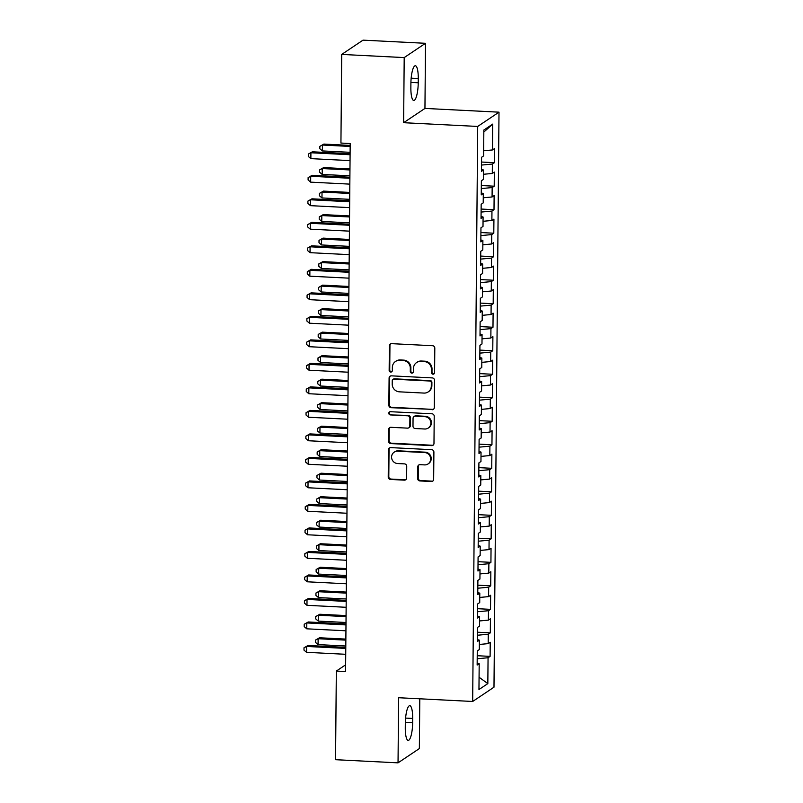 <?xml version="1.0" encoding="UTF-8"?>
<svg xmlns="http://www.w3.org/2000/svg" width="803" height="803" viewBox="0 0 803 803"><rect width="100%" height="100%" fill="white"/><g stroke="black" fill="none" stroke-linecap="round" stroke-linejoin="round"><path stroke-width="1.2" d="M432.988 374.198A1.636 1.566 -123.8 0 0 434.594 372.662L434.804 348.141A2.339 2.238 -123.8 0 0 432.556 345.722L391.663 343.654A2.339 2.238 -123.8 0 0 389.375 345.852L389.154 370.364A1.636 1.566 -123.8 0 0 391.663 371.809A1.636 1.566 -123.8 0 0 392.336 370.524L392.366 367.352A7.488 7.167 -123.8 0 1 399.703 360.336L403.106 360.507A7.488 7.167 -123.8 0 1 410.313 368.256L410.283 371.438A1.636 1.566 -123.8 0 0 412.792 372.873A1.636 1.566 -123.8 0 0 413.465 371.598L413.495 368.416A7.488 7.167 -123.8 0 1 420.832 361.4L424.235 361.581A7.488 7.167 -123.8 0 1 431.442 369.33L431.412 372.502A1.636 1.566 -123.8 0 0 432.988 374.198M416.596 362.565L417.169 362.173A7.488 7.167 -123.8 0 1 421.404 361.019L424.807 361.189A7.488 7.167 -123.8 0 1 432.014 368.938L431.994 372.11A1.636 1.566 -123.8 0 0 434.182 373.716M390.639 343.845A2.339 2.238 -123.8 0 0 389.947 345.461L389.736 369.982A1.636 1.566 -123.8 0 0 391.924 371.578M395.467 361.501L396.04 361.109A7.488 7.167 -123.8 0 1 400.275 359.955L403.688 360.125A7.488 7.167 -123.8 0 1 410.885 367.874L410.865 371.046A1.636 1.566 -123.8 0 0 413.053 372.652M417.65 478.518A2.339 2.238 -123.8 0 0 419.899 480.937L431.372 481.519A2.339 2.238 -123.8 0 0 433.66 479.331L433.901 452.099A2.339 2.238 -123.8 0 0 431.653 449.68L390.76 447.612A2.339 2.238 -123.8 0 0 388.461 449.8L388.23 477.032A2.339 2.238 -123.8 0 0 390.479 479.451L404.341 480.154A2.339 2.238 -123.8 0 0 406.629 477.966L406.73 466.312A2.339 2.238 -123.8 0 0 404.481 463.883L397.605 463.542A6.263 5.992 -123.8 0 1 394.173 452.159A6.263 5.992 -123.8 0 1 397.716 451.196L424.636 452.551A6.263 5.992 -123.8 0 1 428.069 463.933A6.263 5.992 -123.8 0 1 424.526 464.897L420.039 464.676A2.339 2.238 -123.8 0 0 417.751 466.864L417.65 478.518L418.222 478.136A2.339 2.238 -123.8 0 0 420.471 480.555L431.944 481.138A2.339 2.238 -123.8 0 0 432.968 480.947M345.581 671.529L350.188 143.526L340.934 143.054L341.707 54.423L404.2 57.585L403.628 122.698L477.695 126.442L472.676 701.471L398.609 697.727L398.037 762.85L335.554 759.698L336.327 671.067L345.581 671.529M431.994 409.751A2.339 2.238 -123.8 0 0 434.293 407.563L434.523 380.331A2.339 2.238 -123.8 0 0 432.275 377.912L391.382 375.844A2.339 2.238 -123.8 0 0 389.094 378.042L388.853 405.264A2.339 2.238 -123.8 0 0 391.101 407.693L432.576 409.369A2.339 2.238 -123.8 0 0 433.59 409.179M434.212 416.215L433.981 443.447A2.339 2.238 -123.8 0 1 431.683 445.635L390.79 443.577A2.339 2.238 -123.8 0 1 388.542 441.148L388.642 429.495A2.339 2.238 -123.8 0 1 390.931 427.306L407.522 428.14A2.339 2.238 -123.8 0 0 409.811 425.951L409.881 418.222A2.339 2.238 -123.8 0 0 407.623 415.793L390.358 414.92A1.636 1.566 -123.8 0 1 389.465 411.949A1.636 1.566 -123.8 0 1 390.388 411.698L431.964 413.796A2.339 2.238 -123.8 0 1 434.212 416.215M477.695 126.442L499.004 112.169L493.986 687.197L472.676 701.471M481.529 162.035L494.417 162.688L494.538 148.585L492.49 149.95L492.721 124.094L483.848 130.036L483.617 155.892L481.579 157.268L481.449 171.37L483.496 169.995L483.416 179.4L481.368 180.775L481.248 194.878L483.296 193.503L483.205 202.908L481.168 204.283L481.037 218.386L483.085 217.021L483.004 226.416L480.957 227.791L480.836 241.894L482.884 240.529L482.804 249.924L480.756 251.299L480.636 265.402L482.673 264.036L482.593 273.442L480.545 274.807L480.425 288.909L482.473 287.544L482.392 296.949L480.345 298.314L480.224 312.417L482.262 311.052L482.181 320.457L480.134 321.822L480.013 335.935L482.061 334.56L481.981 343.965L479.933 345.33L479.813 359.443L481.86 358.068L481.77 367.473L479.732 368.848L479.602 382.951L481.649 381.576L481.569 390.981L479.521 392.356L479.401 406.459L481.449 405.083L481.358 414.489L479.321 415.864L479.19 429.966L481.238 428.601L481.158 437.996L479.11 439.371L478.989 453.474L481.037 452.109L480.957 461.504L478.909 462.879L478.789 476.982L480.826 475.617L480.746 485.022L478.698 486.387L478.578 500.49L480.626 499.125L480.545 508.53L478.498 509.895L478.377 523.998L480.415 522.633L480.335 532.038L478.297 533.403L478.166 547.516L480.214 546.14L480.134 555.546L478.086 556.911L477.966 571.023L480.013 569.648L479.923 579.053L477.885 580.418L477.755 594.531L479.803 593.156L479.722 602.561L477.675 603.936L477.554 618.039L479.602 616.664L479.521 626.069L477.474 627.444L477.353 641.547L479.391 640.172L479.311 649.577L477.263 650.952L477.143 665.055L479.19 663.69L477.163 663.097M494.417 162.688L492.369 164.053L492.289 173.458L483.456 174.281M481.328 185.543L494.206 186.196L494.337 172.093L492.289 173.458M494.206 186.196L492.159 187.561L492.078 196.966L483.255 197.789M481.127 209.051L494.006 209.703L494.126 195.601L492.078 196.966M494.006 209.703L491.958 211.079L491.878 220.474L483.045 221.297M480.917 232.559L493.795 233.211L493.925 219.109L491.878 220.474M493.795 233.211L491.757 234.586L491.667 243.982L482.844 244.805M480.716 256.067L493.594 256.719L493.715 242.616L491.667 243.982M493.594 256.719L491.546 258.094L491.466 267.499L482.643 268.312M480.505 279.585L493.383 280.227L493.514 266.124L491.466 267.499M493.383 280.227L491.346 281.602L491.265 291.007L482.432 291.83M480.304 303.092L493.183 303.745L493.303 289.632L491.265 291.007M493.183 303.745L491.135 305.11L491.055 314.515L482.232 315.338M480.094 326.6L492.982 327.253L493.102 313.14L491.055 314.515M492.982 327.253L490.934 328.618L490.854 338.023L482.021 338.846M479.893 350.108L492.771 350.76L492.891 336.648L490.854 338.023M492.771 350.76L490.723 352.126L490.643 361.531L481.82 362.354M479.682 373.616L492.57 374.268L492.691 360.166L490.643 361.531M492.57 374.268L490.523 375.633L490.442 385.038L481.609 385.862M479.481 397.124L492.359 397.776L492.49 383.673L490.442 385.038M492.359 397.776L490.322 399.141L490.231 408.546L481.409 409.369M479.281 420.631L492.159 421.284L492.279 407.181L490.231 408.546M492.159 421.284L490.111 422.659L490.031 432.054L481.198 432.877M479.07 444.139L491.948 444.792L492.078 430.689L490.031 432.054M491.948 444.792L489.91 446.167L489.82 455.562L480.997 456.385M478.869 467.647L491.747 468.3L491.868 454.197L489.82 455.562M491.747 468.3L489.7 469.675L489.619 479.08L480.796 479.893M478.658 491.165L491.546 491.807L491.667 477.705L489.619 479.08M491.546 491.807L489.499 493.183L489.418 502.588L480.585 503.411M478.458 514.673L491.336 515.315L491.456 501.213L489.418 502.588M491.336 515.315L489.288 516.69L489.208 526.095L480.385 526.919M478.247 538.181L491.135 538.833L491.255 524.72L489.208 526.095M491.135 538.833L489.087 540.198L489.007 549.603L480.174 550.426M478.046 561.688L490.924 562.341L491.045 548.228L489.007 549.603M490.924 562.341L488.876 563.706L488.796 573.111L479.973 573.934M477.845 585.196L490.723 585.849L490.844 571.746L488.796 573.111M490.723 585.849L488.676 587.214L488.595 596.619L479.762 597.442M477.634 608.704L490.513 609.357L490.643 595.254L488.595 596.619M490.513 609.357L488.475 610.722L488.385 620.127L479.562 620.95M477.434 632.212L490.312 632.864L490.432 618.762L488.385 620.127M490.312 632.864L488.264 634.229L488.184 643.635L479.361 644.458M477.223 655.72L490.101 656.372L490.231 642.27L488.184 643.635M490.101 656.372L488.063 657.747L487.833 683.604L478.959 689.546L479.19 663.69M479.391 640.172L477.363 639.59M488.063 657.747L477.203 658.751M487.833 683.604L479.07 677.25M479.602 616.664L477.574 616.082M488.264 634.229L477.404 635.243M479.803 593.156L477.775 592.574M488.475 610.722L477.604 611.735M480.013 569.648L477.986 569.066M488.676 587.214L477.815 588.228M480.214 546.14L478.186 545.558M488.876 563.706L478.016 564.72M480.415 522.633L478.387 522.05M489.087 540.198L478.227 541.212M480.626 499.125L478.598 498.533M489.288 516.69L478.427 517.704M480.826 475.617L478.799 475.025M489.499 493.183L478.638 494.196M481.037 452.109L479.01 451.517M489.7 469.675L478.839 470.678M481.238 428.601L479.21 428.009M489.91 446.167L479.05 447.171M481.449 405.083L479.421 404.501M490.111 422.659L479.25 423.663M481.649 381.576L479.622 380.993M490.322 399.141L479.451 400.155M481.86 358.068L479.823 357.486M490.523 375.633L479.662 376.647M482.061 334.56L480.033 333.978M490.723 352.126L479.863 353.139M482.262 311.052L480.234 310.47M490.934 328.618L480.074 329.631M482.473 287.544L480.445 286.952M491.135 305.11L480.274 306.124M482.673 264.036L480.646 263.444M491.346 281.602L480.485 282.616M482.884 240.529L480.856 239.936M491.546 258.094L480.686 259.098M483.085 217.021L481.057 216.429M491.757 234.586L480.887 235.59M483.296 193.503L481.268 192.921M491.958 211.079L481.097 212.082M483.496 169.995L481.469 169.413M492.159 187.561L481.298 188.575M492.369 164.053L481.509 165.067M345.641 664.824L336.327 671.067M398.037 762.85L419.357 748.577L419.788 698.801M403.628 122.698L424.948 108.425L425.51 43.302L404.2 57.585M425.51 43.302L363.016 40.15L341.707 54.423M424.948 108.425L499.004 112.169M492.721 124.094L483.828 132.093M492.49 149.95L483.667 150.773M418.273 78.533A15.267 3.613 92.9 0 0 415.352 65.756A15.267 3.613 92.9 0 0 410.895 83.472L410.865 87.708A15.267 3.613 92.9 0 0 413.776 100.485A15.267 3.613 92.9 0 0 418.233 82.769L418.273 78.533L411.166 78.182M405.274 727.618A15.267 3.613 92.9 0 0 408.195 740.396A15.267 3.613 92.9 0 0 412.652 722.68L412.692 718.444A15.267 3.613 92.9 0 0 409.771 705.676A15.267 3.613 92.9 0 0 405.314 723.393L405.274 727.618M390.358 376.035A2.339 2.238 -123.8 0 0 389.666 377.651L389.425 404.883A2.339 2.238 -123.8 0 0 391.683 407.302L432.576 409.369M431.321 382.71A1.636 1.566 -123.8 0 0 429.746 381.013L393.851 379.207A1.636 1.566 -123.8 0 0 392.245 380.742L392.215 384.085A7.488 7.167 -123.8 0 0 399.422 391.834L423.964 393.079A7.488 7.167 -123.8 0 0 431.291 386.062L431.321 382.71L431.904 382.328A1.636 1.566 -123.8 0 0 430.328 380.632L429.746 381.013M392.928 379.458L393.5 379.066A1.636 1.566 -123.8 0 1 394.434 378.815L430.328 380.632M428.19 391.914L428.772 391.533A7.488 7.167 -123.8 0 0 431.873 385.671L431.291 386.062M431.904 382.328L431.873 385.671M389.917 427.497A2.339 2.238 -123.8 0 0 389.214 429.113L389.114 440.767A2.339 2.238 -123.8 0 0 391.372 443.186L432.265 445.253A2.339 2.238 -123.8 0 0 433.279 445.063M408.837 427.778L409.42 427.397A2.339 2.238 -123.8 0 0 410.383 425.56L410.453 417.831A2.339 2.238 -123.8 0 0 408.205 415.412L390.358 414.92M389.776 411.788A1.636 1.566 -123.8 0 0 390.941 414.539M424.727 429.013A6.263 5.992 -123.8 0 0 430.589 421.254A6.263 5.992 -123.8 0 0 424.837 416.667L415.352 416.185A2.339 2.238 -123.8 0 0 413.053 418.383L412.993 426.112A2.339 2.238 -123.8 0 0 415.241 428.531L424.727 429.013M428.27 428.039L428.842 427.658A6.263 5.992 -123.8 0 0 425.409 416.275L424.837 416.667M414.027 416.546L414.599 416.165A2.339 2.238 -123.8 0 1 415.924 415.803L425.409 416.275M419.025 464.867A2.339 2.238 -123.8 0 0 418.323 466.483L418.222 478.136M428.069 463.933L428.641 463.542A6.263 5.992 -123.8 0 0 425.209 452.169L424.636 452.551M394.173 452.159L394.755 451.778A6.263 5.992 -123.8 0 1 398.288 450.804L425.209 452.169M389.736 447.803A2.339 2.238 -123.8 0 0 389.043 449.419L388.803 476.651A2.339 2.238 -123.8 0 0 391.051 479.07L404.913 479.772A2.339 2.238 -123.8 0 0 405.937 479.582M350.168 145.403L323.88 144.078L322.435 145.042L322.384 150.924L350.108 152.319M350.158 146.447L322.435 145.042L319.845 146.367L323.88 144.078M322.384 150.924L319.825 148.716L319.845 146.367M350.098 153.704L312.357 151.797L310.912 152.761L350.088 154.738M310.861 158.633L308.302 156.434L308.322 154.086L310.912 152.761L310.861 158.633L350.038 160.62M308.322 154.086L312.357 151.797M349.967 168.911L323.669 167.586L322.234 168.55L322.184 174.432L349.907 175.827M349.957 169.955L322.234 168.55L319.634 169.875L323.669 167.586M322.184 174.432L319.614 172.223L319.634 169.875M349.767 192.429L323.468 191.094L322.023 192.058L321.973 197.939L349.706 199.335M349.757 193.463L322.023 192.058L319.433 193.382L323.468 191.094M321.973 197.939L319.413 195.731L319.433 193.382M349.897 177.212L312.146 175.305L310.711 176.269L349.887 178.246M310.661 182.151L308.091 179.942L308.121 177.593L310.711 176.269L310.661 182.151L349.837 184.128M308.121 177.593L312.146 175.305M349.686 200.72L311.945 198.813L310.5 199.776L349.676 201.754M310.45 205.658L307.89 203.45L307.91 201.101L310.5 199.776L310.45 205.658L349.626 207.636M307.91 201.101L311.945 198.813M349.556 215.937L323.258 214.602L321.822 215.565L321.772 221.447L349.496 222.843M349.546 216.971L321.822 215.565L319.233 216.89L323.258 214.602M321.772 221.447L319.213 219.239L319.233 216.89M349.355 239.445L323.057 238.11L321.612 239.083L321.561 244.955L349.295 246.36M349.345 240.478L321.612 239.083L319.022 240.398L323.057 238.11M321.561 244.955L319.002 242.747L319.022 240.398M349.486 224.228L311.735 222.321L310.299 223.284L349.476 225.262M310.249 229.166L307.69 226.958L307.71 224.609L310.299 223.284L310.249 229.166L349.425 231.144M307.71 224.609L311.735 222.321M349.275 247.736L311.534 245.828L310.088 246.792L349.275 248.769M310.038 252.674L307.479 250.466L307.499 248.117L310.088 246.792L310.038 252.674L349.215 254.651M307.499 248.117L311.534 245.828M349.144 262.952L322.846 261.627L321.411 262.591L321.361 268.463L349.084 269.868M349.134 263.986L321.411 262.591L318.821 263.906L322.846 261.627M321.361 268.463L318.801 266.265L318.821 263.906M349.074 271.243L311.333 269.336L309.888 270.3L349.064 272.287M309.838 276.182L307.278 273.974L307.298 271.625L309.888 270.3L309.838 276.182L349.014 278.159M307.298 271.625L311.333 269.336M348.944 286.46L322.645 285.135L321.2 286.099L321.15 291.971L348.883 293.376M348.934 287.494L321.2 286.099L318.61 287.414L322.645 285.135M321.15 291.971L318.59 289.773L318.61 287.414M348.873 294.751L311.122 292.854L309.687 293.818L348.863 295.795M309.627 299.69L307.067 297.491L307.087 295.133L309.687 293.818L309.627 299.69L348.813 301.667M307.087 295.133L311.122 292.854M348.733 309.968L322.445 308.643L320.999 309.607L320.949 315.479L348.673 316.884M348.723 311.002L320.999 309.607L318.41 310.932L322.445 308.643M320.949 315.479L318.389 313.28L318.41 310.932M348.663 318.269L310.922 316.362L309.476 317.326L348.653 319.303M309.426 323.197L306.866 320.999L306.887 318.64L309.476 317.326L309.426 323.197L348.602 325.175M306.887 318.64L310.922 316.362M348.532 333.476L322.234 332.151L320.798 333.115L320.748 338.996L348.472 340.392M348.522 334.51L320.798 333.115L318.199 334.439L322.234 332.151M320.748 338.996L318.179 336.788L318.199 334.439M348.462 341.777L310.711 339.87L309.275 340.833L348.452 342.811M309.225 346.705L306.656 344.507L306.676 342.158L309.275 340.833L309.225 346.705L348.402 348.683M306.676 342.158L310.711 339.87M348.321 356.984L322.033 355.659L320.588 356.622L320.538 362.504L348.261 363.9M348.321 358.028L320.588 356.622L317.998 357.947L322.033 355.659M320.538 362.504L317.978 360.296L317.998 357.947M348.251 365.285L310.51 363.378L309.065 364.341L348.241 366.319M309.014 370.213L306.455 368.015L306.475 365.666L309.065 364.341L309.014 370.213L348.191 372.201M306.475 365.666L310.51 363.378M348.121 380.492L321.822 379.167L320.387 380.13L320.337 386.012L348.06 387.407M348.111 381.535L320.387 380.13L317.787 381.455L321.822 379.167M320.337 386.012L317.767 383.804L317.787 381.455M348.05 388.793L310.299 386.885L308.864 387.849L348.04 389.826M308.814 393.731L306.254 391.523L306.274 389.174L308.864 387.849L308.814 393.731L347.99 395.708M306.274 389.174L310.299 386.885M347.92 404.009L321.622 402.674L320.176 403.638L320.126 409.52L347.86 410.915M347.91 405.043L320.176 403.638L317.586 404.963L321.622 402.674M320.126 409.52L317.566 407.312L317.586 404.963M347.84 412.3L310.099 410.393L308.653 411.357L347.829 413.334M308.603 417.239L306.043 415.031L306.063 412.682L308.653 411.357L308.603 417.239L347.779 419.216M306.063 412.682L310.099 410.393M347.709 427.517L321.411 426.182L319.975 427.146L319.925 433.028L347.649 434.423M347.699 428.551L319.975 427.146L317.386 428.471L321.411 426.182M319.925 433.028L317.366 430.82L317.386 428.471M347.639 435.808L309.888 433.901L308.452 434.865L347.629 436.842M308.402 440.747L305.843 438.538L305.863 436.19L308.452 434.865L308.402 440.747L347.579 442.724M305.863 436.19L309.888 433.901M347.508 451.025L321.21 449.69L319.765 450.664L319.714 456.536L347.448 457.941M347.498 452.059L319.765 450.664L317.175 451.979L321.21 449.69M319.714 456.536L317.155 454.327L317.175 451.979M347.428 459.316L309.687 457.409L308.252 458.372L347.428 460.35M308.191 464.254L305.632 462.046L305.652 459.697L308.252 458.372L308.191 464.254L347.368 466.232M305.652 459.697L309.687 457.409M347.297 474.533L320.999 473.208L319.564 474.171L319.514 480.043L347.237 481.449M347.287 475.567L319.564 474.171L316.974 475.486L320.999 473.208M319.514 480.043L316.954 477.845L316.974 475.486M347.227 482.824L309.486 480.917L308.041 481.88L347.217 483.868M307.991 487.762L305.431 485.554L305.451 483.205L308.041 481.88L307.991 487.762L347.167 489.74M305.451 483.205L309.486 480.917M347.097 498.041L320.798 496.716L319.363 497.679L319.303 503.551L347.037 504.957M347.087 499.075L319.363 497.679L316.763 498.994L320.798 496.716M319.303 503.551L316.743 501.353L316.763 498.994M347.026 506.332L309.275 504.425L307.84 505.398L347.016 507.376M307.79 511.27L305.22 509.062L305.24 506.713L307.84 505.398L307.79 511.27L346.966 513.247M305.24 506.713L309.275 504.425M346.886 521.548L320.598 520.224L319.152 521.187L319.102 527.059L346.826 528.464M346.876 522.582L319.152 521.187L316.563 522.512L320.598 520.224M319.102 527.059L316.543 524.861L316.563 522.512M346.816 529.839L309.075 527.942L307.629 528.906L346.806 530.883M307.579 534.778L305.02 532.58L305.04 530.221L307.629 528.906L307.579 534.778L346.755 536.755M305.04 530.221L309.075 527.942M346.685 545.056L320.387 543.731L318.952 544.695L318.901 550.567L346.625 551.972M346.675 546.09L318.952 544.695L316.352 546.02L320.387 543.731M318.901 550.567L316.332 548.369L316.352 546.02M346.615 553.357L308.864 551.45L307.429 552.414L346.605 554.391M307.378 558.286L304.809 556.088L304.839 553.729L307.429 552.414L307.378 558.286L346.555 560.263M304.839 553.729L308.864 551.45M346.474 568.564L320.186 567.239L318.741 568.203L318.691 574.085L346.414 575.48M346.474 569.608L318.741 568.203L316.151 569.528L320.186 567.239M318.691 574.085L316.131 571.877L316.151 569.528M346.404 576.865L308.663 574.958L307.218 575.922L346.394 577.899M307.168 581.794L304.608 579.595L304.628 577.247L307.218 575.922L307.168 581.794L346.344 583.781M304.628 577.247L308.663 574.958M346.274 592.072L319.975 590.747L318.54 591.711L318.49 597.593L346.213 598.988M346.264 593.116L318.54 591.711L315.95 593.036L319.975 590.747M318.49 597.593L315.92 595.384L315.95 593.036M346.203 600.373L308.452 598.466L307.017 599.429L346.193 601.407M306.967 605.311L304.407 603.103L304.427 600.754L307.017 599.429L306.967 605.311L346.143 607.289M304.427 600.754L308.452 598.466M346.073 615.58L319.775 614.255L318.329 615.218L318.279 621.1L346.013 622.496M346.063 616.624L318.329 615.218L315.74 616.543L319.775 614.255M318.279 621.1L315.72 618.892L315.74 616.543M345.993 623.881L308.252 621.974L306.806 622.937L345.983 624.915M306.756 628.819L304.196 626.611L304.217 624.262L306.806 622.937L306.756 628.819L345.932 630.797M304.217 624.262L308.252 621.974M345.862 639.098L319.564 637.763L318.129 638.726L318.078 644.608L345.802 646.003M345.852 640.132L318.129 638.726L315.539 640.051L319.564 637.763M318.078 644.608L315.519 642.4L315.539 640.051M345.792 647.389L308.041 645.482L306.605 646.445L345.782 648.422M306.555 652.327L303.996 650.119L304.016 647.77L306.605 646.445L306.555 652.327L345.732 654.304M304.016 647.77L308.041 645.482M432.014 368.938L431.442 369.33M424.807 361.189L424.235 361.581M421.404 361.019L420.832 361.4M410.865 371.046L410.283 371.438M410.885 367.874L410.313 368.256M403.688 360.125L403.106 360.507M400.275 359.955L399.703 360.336M389.736 369.982L389.154 370.364M389.947 345.461L389.375 345.852M431.994 372.11L431.412 372.502M391.683 407.302L391.101 407.693M389.425 404.883L388.853 405.264M389.666 377.651L389.094 378.042M394.434 378.815L393.851 379.207M432.265 445.253L431.683 445.635M391.372 443.186L390.79 443.577M389.114 440.767L388.542 441.148M389.214 429.113L388.642 429.495M410.383 425.56L409.811 425.951M410.453 417.831L409.881 418.222M408.205 415.412L407.623 415.793M415.924 415.803L415.352 416.185M418.323 466.483L417.751 466.864M398.288 450.804L397.716 451.196M404.913 479.772L404.341 480.154M391.051 479.07L390.479 479.451M388.803 476.651L388.23 477.032M389.043 449.419L388.461 449.8M431.944 481.138L431.372 481.519M420.471 480.555L419.899 480.937M410.915 82.398L418.233 82.769M405.334 722.309L412.652 722.68M405.585 718.093L412.692 718.444"/></g></svg>
